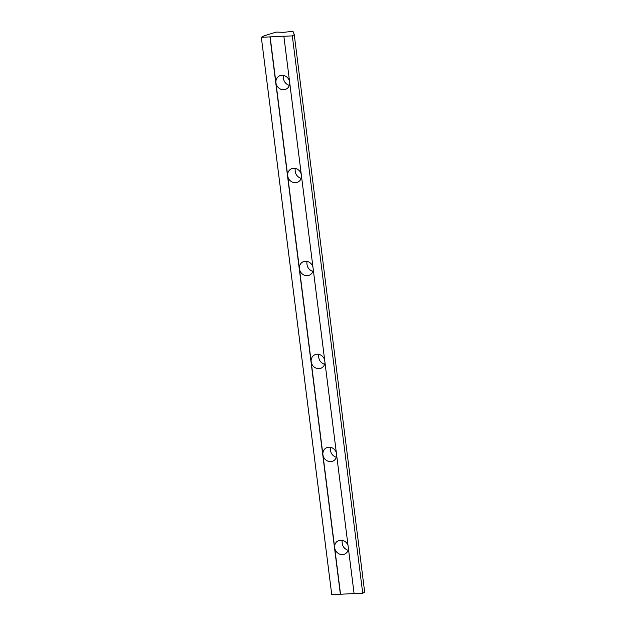 <?xml version="1.0" encoding="UTF-8"?>
<svg xmlns="http://www.w3.org/2000/svg" width="626" height="626" viewBox="0 0 626 626"><rect width="100%" height="100%" fill="white"/><g stroke="black" fill="none" stroke-linecap="round" stroke-linejoin="round"><path stroke-width="0.94" d="M348.424 548.72A7.402 6.714 57.7 0 1 345.497 553.634A7.402 6.714 57.7 0 1 334.675 547.703A7.402 6.714 57.7 0 1 337.578 541.13A7.402 6.714 57.7 0 1 348.001 545.426M342.179 540.293C341.733 545.316 343.697 548.658 348.079 550.317M336.678 455.744A7.402 6.714 57.7 0 1 333.752 460.666A7.402 6.714 57.7 0 1 322.93 454.726A7.402 6.714 57.7 0 1 325.825 448.153A7.402 6.714 57.7 0 1 336.256 452.449M330.434 447.316C329.988 452.34 331.952 455.681 336.334 457.34M261.332 37.325L283.852 36.175L354.097 593.659L362.728 593.26L364.668 592.032L294.251 34.649L292.984 31.3L283.562 32.333L276.168 32.082L264.078 35.846L261.332 37.325L331.749 594.7L354.089 593.558M289.697 83.853A7.402 6.714 57.7 0 1 286.771 88.767A7.402 6.714 57.7 0 1 275.949 82.835L287.694 175.812A7.402 6.714 57.7 0 1 290.589 169.239A7.402 6.714 57.7 0 1 301.02 173.527M301.442 176.829A7.402 6.714 57.7 0 1 298.516 181.743A7.402 6.714 57.7 0 1 287.694 175.812L299.439 268.781A7.402 6.714 57.7 0 1 302.335 262.208A7.402 6.714 57.7 0 1 312.765 266.504M270.135 36.809L275.949 82.835A7.402 6.714 57.7 0 1 278.844 76.262A7.402 6.714 57.7 0 1 289.275 80.558M269.962 36.918L340.38 594.301M313.188 269.798A7.402 6.714 57.7 0 1 310.261 274.712A7.402 6.714 57.7 0 1 299.439 268.781L340.544 594.191M324.933 362.775A7.402 6.714 57.7 0 1 322.007 367.689A7.402 6.714 57.7 0 1 311.185 361.758A7.402 6.714 57.7 0 1 314.08 355.185A7.402 6.714 57.7 0 1 324.511 359.48M318.689 354.339C318.243 359.371 320.207 362.712 324.589 364.371M306.943 261.371C306.497 266.394 308.462 269.736 312.844 271.394M295.198 168.394C294.752 173.418 296.716 176.767 301.098 178.418M283.453 75.417C283.007 80.449 284.971 83.79 289.353 85.449M283.688 36.277L292.319 35.878L362.728 593.26M292.319 35.878L294.251 34.649"/></g></svg>
